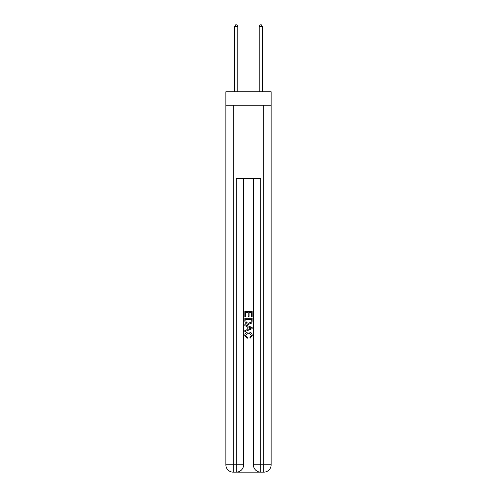 <?xml version="1.0" encoding="UTF-8"?>
<svg xmlns="http://www.w3.org/2000/svg" width="497" height="497" viewBox="0 0 497 497"><rect width="100%" height="100%" fill="white"/><g stroke="black" fill="none" stroke-linecap="round" stroke-linejoin="round"><path stroke-width="0.75" d="M271.126 105.209L271.126 91.752L225.874 91.752L225.874 105.209L271.126 105.209L271.126 464.813L263.789 464.813L263.789 105.209M236.82 472.15L260.18 472.15M260.732 472.15L260.732 464.813L253.395 464.813A7.337 7.337 0 0 0 260.732 472.15L263.789 472.15L263.789 464.813L260.732 464.813L260.732 178.597L236.268 178.597L236.268 464.813L225.874 464.813L225.874 105.209M243.605 178.597L243.605 464.813A7.337 7.337 0 0 1 236.268 472.15L233.211 472.15A7.337 7.337 0 0 1 225.874 464.813M253.395 464.813L253.395 178.597M263.789 472.15A7.337 7.337 0 0 0 271.126 464.813M244.828 316.856L244.828 311.495L252.172 311.495L252.172 316.67L251.32 316.67L251.32 312.532L249.065 312.532L249.065 316.39L248.22 316.39L248.22 312.532L245.68 312.532L245.68 316.856L244.828 316.856M244.828 320.9L244.828 318.273L252.172 318.273L252.066 322.075L251.538 323.143L248.537 324.292C246.195 324.299 244.959 323.168 244.828 320.9M245.68 319.304L246.195 322.553L248.556 323.255L251.171 322.006L251.32 319.304L245.68 319.304M244.828 325.703L244.828 324.603L252.172 327.517L252.172 328.685L244.828 331.598L244.828 330.499L247.09 329.666L247.09 326.535L244.828 325.703M249.966 327.604L247.935 326.852L247.935 329.356L251.32 328.101L249.966 327.604M245.586 335.313L247.419 337.37L247.177 338.407L244.735 335.407C244.934 333.158 246.208 332.021 248.556 332.008C250.811 332.058 252.047 333.183 252.265 335.388L250.128 338.215L249.91 337.183L251.414 335.338L248.556 333.04L245.586 335.313M237.796 91.752L237.796 26.44L234.739 26.44L234.739 91.752M234.739 26.44L235.659 24.85L236.883 24.85L237.796 26.44M262.261 91.752L262.261 26.44L259.204 26.44L259.204 91.752M259.204 26.44L260.117 24.85L261.341 24.85L262.261 26.44M233.211 105.209L233.211 472.15M243.605 464.813L236.268 464.813L236.268 472.15"/></g></svg>

